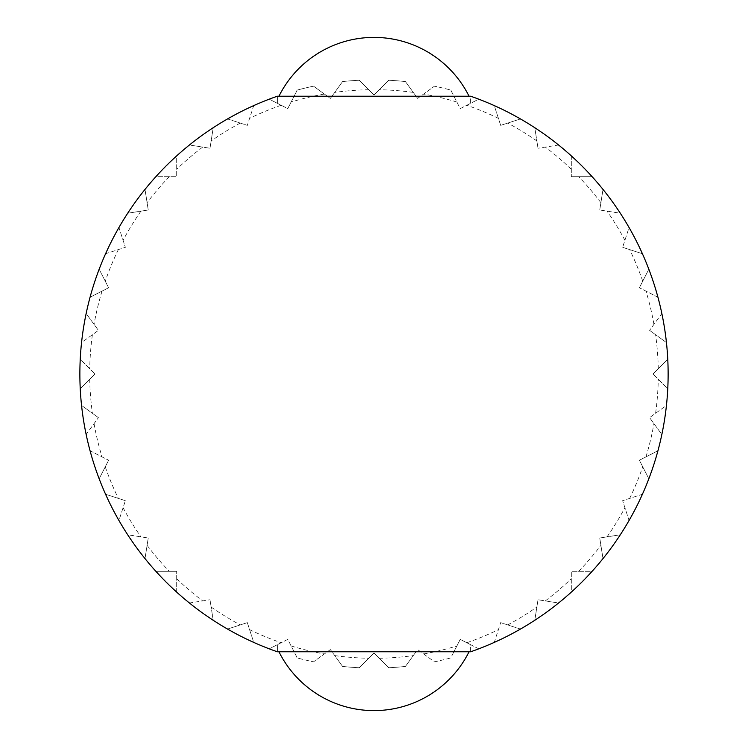 <?xml version="1.0" encoding="UTF-8"?>
<svg xmlns="http://www.w3.org/2000/svg" width="748" height="748" viewBox="0 0 748 748"><rect width="100%" height="100%" fill="white"/><g stroke="black" fill="none" stroke-linecap="round" stroke-linejoin="round"><path stroke-width="0.56" stroke-dasharray="3.74 2.81" d="M374 651.779L278.948 651.779L374 651.779M374 96.221L469.052 96.221L374 96.221M277.33 96.221L277.33 103.299L287.774 108.619L294.086 96.221L277.33 96.221L277.33 103.299L269.243 99.175L287.774 108.619L297.208 90.087A294.114 294.114 0 0 1 313.524 86.17L330.345 98.39L331.925 96.221L327.362 96.221L330.345 98.39L342.575 81.569A294.114 294.114 0 0 1 359.292 80.251L374 94.959L388.708 80.251A294.114 294.114 0 0 1 405.425 81.569L417.655 98.39L420.638 96.221L331.925 96.221L342.575 81.569A294.114 294.114 0 0 1 359.292 80.251L374 94.959L388.708 80.251A294.114 294.114 0 0 1 405.425 81.569L417.655 98.39L434.476 86.17A294.114 294.114 0 0 1 450.792 90.087L460.226 108.619L470.67 103.299L470.67 96.221L420.638 96.221L434.476 86.17A294.114 294.114 0 0 1 450.792 90.087L460.226 108.619L478.757 99.175A294.114 294.114 0 0 0 470.67 96.221L470.67 103.299L478.757 99.175A294.114 294.114 0 0 1 494.26 105.59L500.683 125.374L494.26 105.59A294.114 294.114 0 0 1 520.458 118.941L500.683 125.374L520.458 118.941A294.114 294.114 0 0 1 534.764 127.712L538.018 148.254L534.764 127.712A294.114 294.114 0 0 1 558.56 145L538.018 148.254L558.56 145A294.114 294.114 0 0 1 571.313 155.893L571.313 176.687L571.313 155.893A294.114 294.114 0 0 1 592.107 176.687L571.313 176.687L592.107 176.687A294.114 294.114 0 0 1 603 189.44L599.746 209.982L603 189.44A294.114 294.114 0 0 1 620.288 213.236L599.746 209.982L620.288 213.236A294.114 294.114 0 0 1 629.059 227.542L622.626 247.317L629.059 227.542A294.114 294.114 0 0 1 642.41 253.74L622.626 247.317L642.41 253.74A294.114 294.114 0 0 1 648.825 269.243L639.381 287.774L648.825 269.243A294.114 294.114 0 0 1 657.913 297.208L639.381 287.774L657.913 297.208A294.114 294.114 0 0 1 661.83 313.524L649.61 330.345L661.83 313.524A294.114 294.114 0 0 1 666.431 342.575L649.61 330.345L666.431 342.575A294.114 294.114 0 0 1 667.749 359.292L653.041 374L667.749 359.292A294.114 294.114 0 0 1 667.749 388.708L653.041 374L667.749 388.708A294.114 294.114 0 0 1 666.431 405.425L649.61 417.655L666.431 405.425A294.114 294.114 0 0 1 661.83 434.476L649.61 417.655L661.83 434.476A294.114 294.114 0 0 1 657.913 450.792L639.381 460.226L657.913 450.792A294.114 294.114 0 0 1 648.825 478.757L639.381 460.226L648.825 478.757A294.114 294.114 0 0 1 642.41 494.26L622.626 500.683L642.41 494.26A294.114 294.114 0 0 1 629.059 520.458L622.626 500.683L629.059 520.458A294.114 294.114 0 0 1 620.288 534.764L599.746 538.018L620.288 534.764A294.114 294.114 0 0 1 603 558.56L599.746 538.018L603 558.56A294.114 294.114 0 0 1 592.107 571.313L571.313 571.313L592.107 571.313A294.114 294.114 0 0 1 571.313 592.107L571.313 571.313L571.313 592.107A294.114 294.114 0 0 1 558.56 603L538.018 599.746L558.56 603A294.114 294.114 0 0 1 534.764 620.288L538.018 599.746L534.764 620.288A294.114 294.114 0 0 1 520.458 629.059L500.683 622.626L520.458 629.059A294.114 294.114 0 0 1 494.26 642.41L500.683 622.626L494.26 642.41A294.114 294.114 0 0 1 478.757 648.825L460.226 639.381L453.914 651.779L470.67 651.779L470.67 644.701L460.226 639.381L450.792 657.913A294.114 294.114 0 0 1 434.476 661.83L417.655 649.61L416.075 651.779L453.914 651.779L450.792 657.913A294.114 294.114 0 0 1 434.476 661.83L417.655 649.61L405.425 666.431A294.114 294.114 0 0 1 388.708 667.749L374 653.041L359.292 667.749A294.114 294.114 0 0 1 342.575 666.431L330.345 649.61L327.362 651.779L331.925 651.779L330.345 649.61L313.524 661.83A294.114 294.114 0 0 1 297.208 657.913L287.774 639.381L277.33 644.701L277.33 651.779L327.362 651.779L313.524 661.83A294.114 294.114 0 0 1 297.208 657.913L287.774 639.381L269.243 648.825L277.33 644.701L277.33 651.779A294.114 294.114 0 0 1 253.74 642.41L247.317 622.626L253.74 642.41A294.114 294.114 0 0 1 227.542 629.059L247.317 622.626L227.542 629.059A294.114 294.114 0 0 1 213.236 620.288L209.982 599.746L213.236 620.288A294.114 294.114 0 0 1 189.44 603L209.982 599.746L189.44 603A294.114 294.114 0 0 1 176.687 592.107L176.687 571.313L176.687 592.107A294.114 294.114 0 0 1 155.893 571.313L176.687 571.313L155.893 571.313A294.114 294.114 0 0 1 145 558.56L148.254 538.018L145 558.56A294.114 294.114 0 0 1 127.712 534.764L148.254 538.018L127.712 534.764A294.114 294.114 0 0 1 118.941 520.458L125.374 500.683L118.941 520.458A294.114 294.114 0 0 1 105.59 494.26L125.374 500.683L105.59 494.26A294.114 294.114 0 0 1 99.175 478.757L108.619 460.226L99.175 478.757A294.114 294.114 0 0 1 90.087 450.792L108.619 460.226L90.087 450.792A294.114 294.114 0 0 1 86.17 434.476L98.39 417.655L86.17 434.476A294.114 294.114 0 0 1 81.569 405.425L98.39 417.655L81.569 405.425A294.114 294.114 0 0 1 80.251 388.708L94.959 374L80.251 388.708A294.114 294.114 0 0 1 80.251 359.292L94.959 374L80.251 359.292A294.114 294.114 0 0 1 81.569 342.575L98.39 330.345L81.569 342.575A294.114 294.114 0 0 1 86.17 313.524L98.39 330.345L86.17 313.524A294.114 294.114 0 0 1 90.087 297.208L108.619 287.774L90.087 297.208A294.114 294.114 0 0 1 99.175 269.243L108.619 287.774L99.175 269.243A294.114 294.114 0 0 1 105.59 253.74L125.374 247.317L105.59 253.74A294.114 294.114 0 0 1 118.941 227.542L125.374 247.317L118.941 227.542A294.114 294.114 0 0 1 127.712 213.236L148.254 209.982L127.712 213.236A294.114 294.114 0 0 1 145 189.44L148.254 209.982L145 189.44A294.114 294.114 0 0 1 155.893 176.687L176.687 176.687L155.893 176.687A294.114 294.114 0 0 1 176.687 155.893L176.687 176.687L176.687 155.893A294.114 294.114 0 0 1 189.44 145L209.982 148.254L189.44 145A294.114 294.114 0 0 1 213.236 127.712L209.982 148.254L213.236 127.712A294.114 294.114 0 0 1 227.542 118.941L247.317 125.374L227.542 118.941A294.114 294.114 0 0 1 253.74 105.59L247.317 125.374L253.74 105.59A294.114 294.114 0 0 1 277.33 96.221M470.67 651.779L470.67 644.701L478.757 648.825A294.114 294.114 0 0 1 470.67 651.779M342.575 666.431L331.925 651.779L416.075 651.779L405.425 666.431A294.114 294.114 0 0 1 388.708 667.749L374 653.041L359.292 667.749A294.114 294.114 0 0 1 342.575 666.431M294.086 96.221L297.208 90.087A294.114 294.114 0 0 1 313.524 86.17L327.362 96.221L294.086 96.221M645.963 456.878A284.315 284.315 0 0 0 653.948 423.63M655.585 413.307A284.315 284.315 0 0 0 658.268 379.217M607.049 536.858A284.315 284.315 0 0 0 624.907 507.705M629.648 498.402A284.315 284.315 0 0 0 642.738 466.808M545.311 600.906A284.315 284.315 0 0 0 571.313 578.7M578.7 571.313A284.315 284.315 0 0 0 600.906 545.311M466.808 642.738A284.315 284.315 0 0 0 498.402 629.648M507.705 624.907A284.315 284.315 0 0 0 536.858 607.049M379.217 658.268A284.315 284.315 0 0 0 413.307 655.585M423.63 653.948A284.315 284.315 0 0 0 456.878 645.963M291.122 645.963A284.315 284.315 0 0 0 324.37 653.948M334.693 655.585A284.315 284.315 0 0 0 368.783 658.268M211.142 607.049A284.315 284.315 0 0 0 240.295 624.907M249.598 629.648A284.315 284.315 0 0 0 281.192 642.738M147.094 545.311A284.315 284.315 0 0 0 169.3 571.313M176.687 578.7A284.315 284.315 0 0 0 202.689 600.906M105.262 466.808A284.315 284.315 0 0 0 118.352 498.402M123.093 507.705A284.315 284.315 0 0 0 140.951 536.858M89.732 379.217A284.315 284.315 0 0 0 92.415 413.307M94.052 423.63A284.315 284.315 0 0 0 102.037 456.878M102.037 291.122A284.315 284.315 0 0 0 94.052 324.37M92.415 334.693A284.315 284.315 0 0 0 89.732 368.783M140.951 211.142A284.315 284.315 0 0 0 123.093 240.295M118.352 249.598A284.315 284.315 0 0 0 105.262 281.192M202.689 147.094A284.315 284.315 0 0 0 176.687 169.3M169.3 176.687A284.315 284.315 0 0 0 147.094 202.689M281.192 105.262A284.315 284.315 0 0 0 249.598 118.352M240.295 123.093A284.315 284.315 0 0 0 211.142 140.951M368.783 89.732A284.315 284.315 0 0 0 334.693 92.415M324.37 94.052A284.315 284.315 0 0 0 291.122 102.037M456.878 102.037A284.315 284.315 0 0 0 423.63 94.052M413.307 92.415A284.315 284.315 0 0 0 379.217 89.732M536.858 140.951A284.315 284.315 0 0 0 507.705 123.093M498.402 118.352A284.315 284.315 0 0 0 466.808 105.262M600.906 202.689A284.315 284.315 0 0 0 578.7 176.687M571.313 169.3A284.315 284.315 0 0 0 545.311 147.094M642.738 281.192A284.315 284.315 0 0 0 629.648 249.598M624.907 240.295A284.315 284.315 0 0 0 607.049 211.142M658.268 368.783A284.315 284.315 0 0 0 655.585 334.693M653.948 324.37A284.315 284.315 0 0 0 645.963 291.122"/><path stroke-width="1.12" d="M277.33 96.221A294.114 294.114 0 0 0 277.33 651.779L470.67 651.779A294.114 294.114 0 0 0 470.67 96.221L277.33 96.221M278.948 651.779A106.207 106.207 0 0 0 469.052 651.779M469.052 96.221A106.207 106.207 0 0 0 278.948 96.221"/></g></svg>
